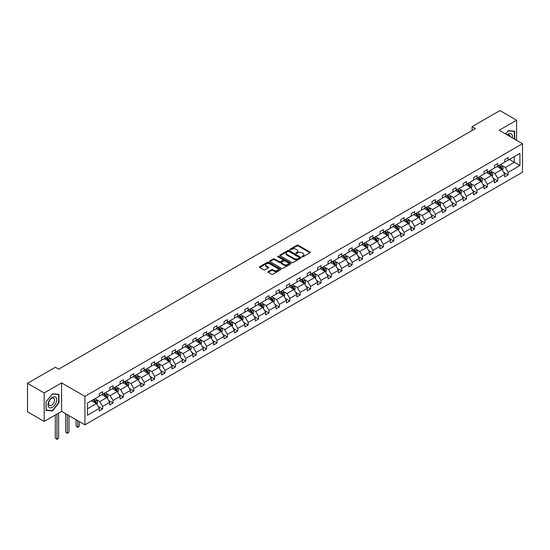 <?xml version="1.0" encoding="UTF-8"?>
<svg xmlns="http://www.w3.org/2000/svg" width="550" height="550" viewBox="0 0 550 550"><rect width="100%" height="100%" fill="white"/><g stroke="black" fill="none" stroke-linecap="round" stroke-linejoin="round"><path stroke-width="0.82" d="M302.129 256.816A0.646 0.371 0 0 0 303.043 256.816L310.001 252.801A0.928 0.536 0 0 0 310.269 252.423A0.928 0.536 0 0 0 310.001 252.044L298.224 245.245A0.928 0.536 0 0 0 296.911 245.245L289.96 249.26A0.646 0.371 0 0 0 290.874 249.789L291.775 249.267A2.963 1.712 0 0 1 295.962 249.267L296.945 249.831A2.963 1.712 0 0 1 297.811 251.041A2.963 1.712 0 0 1 296.945 252.251L296.044 252.773A0.646 0.371 0 0 0 296.959 253.303L297.859 252.78A2.963 1.712 0 0 1 302.046 252.78L303.029 253.344A2.963 1.712 0 0 1 303.896 254.554A2.963 1.712 0 0 1 303.029 255.764L302.129 256.286A0.646 0.371 0 0 0 302.129 256.816L302.129 256.286M268.194 271.611A0.928 0.536 0 0 0 267.919 271.989A0.928 0.536 0 0 0 268.194 272.367L271.494 274.271A0.928 0.536 0 0 0 272.8 274.271L280.521 269.816A0.928 0.536 0 0 0 280.796 269.438A0.928 0.536 0 0 0 280.521 269.06L268.744 262.261A0.928 0.536 0 0 0 267.438 262.261L259.717 266.716A0.928 0.536 0 0 0 259.449 267.094A0.928 0.536 0 0 0 259.717 267.472L263.711 269.775A0.928 0.536 0 0 0 265.018 269.775L268.324 267.871A0.928 0.536 0 0 0 268.593 267.493A0.928 0.536 0 0 0 268.324 267.114L266.344 265.973A2.475 1.43 0 0 1 265.616 264.962A2.475 1.43 0 0 1 267.149 263.643A2.475 1.43 0 0 1 269.844 263.952L277.599 268.428A2.475 1.43 0 0 1 278.321 269.438A2.475 1.43 0 0 1 276.794 270.758A2.475 1.43 0 0 1 274.093 270.449L272.8 269.699A0.928 0.536 0 0 0 271.494 269.699L268.194 271.611L268.194 272.367M61.593 382.889L44.165 392.947L27.5 383.329L27.5 411.806L44.165 421.431L61.593 411.366L84.92 424.834L84.92 396.357L61.593 382.889L61.593 411.366M516.601 140.319L516.601 120.189L499.173 130.254L522.5 143.722L84.92 396.357M516.601 120.189L499.936 110.571L472.113 126.637L472.113 130.488M27.5 383.329L55.33 367.263L58.657 369.188L475.441 128.562L472.113 126.637M291.844 262.529A0.928 0.536 0 0 0 293.15 262.529L300.871 258.067A0.928 0.536 0 0 0 301.139 257.689A0.928 0.536 0 0 0 300.871 257.311L289.094 250.511A0.928 0.536 0 0 0 287.788 250.511L280.067 254.973A0.928 0.536 0 0 0 279.792 255.351A0.928 0.536 0 0 0 280.067 255.729L291.844 262.529M278.066 256.953A0.646 0.371 0 0 1 278.726 257.043L278.726 256.272L290.696 263.189A0.928 0.536 0 0 1 290.971 263.567A0.928 0.536 0 0 1 290.696 263.945L282.975 268.4A0.928 0.536 0 0 1 281.669 268.4L269.892 261.601L269.892 260.844A0.928 0.536 0 0 0 269.624 261.222A0.928 0.536 0 0 0 269.892 261.601M269.892 260.844L273.199 258.94A0.928 0.536 0 0 1 274.505 258.94L279.283 261.697A0.928 0.536 0 0 0 280.589 261.697L282.782 260.432A0.928 0.536 0 0 0 283.051 260.054A0.928 0.536 0 0 0 282.782 259.676L277.805 256.802A0.646 0.371 0 0 1 278.726 256.272M44.165 392.947L44.165 421.431M87.491 403.033L99.289 396.22L99.289 393.642L102.616 391.717L102.616 394.295L109.684 390.218L109.684 387.64L113.018 385.715L113.018 388.293L120.079 384.216L120.079 381.638L123.413 379.713L123.413 382.291L130.481 378.214L130.481 375.636L133.815 373.711L133.815 376.289L140.876 372.206L140.876 369.627L144.21 367.709L144.21 370.288L151.278 366.204L151.278 363.626L154.605 361.701L154.605 364.279L161.672 360.202L161.672 357.624L165.007 355.699L165.007 358.277L172.067 354.2L172.067 351.622L175.402 349.697L175.402 352.275L182.469 348.198L182.469 345.62L185.804 343.695L185.804 346.273L192.864 342.189L192.864 339.611L196.199 337.693L196.199 340.271L203.266 336.188L203.266 333.609L206.594 331.684L206.594 334.262L213.661 330.186L213.661 327.607L216.996 325.683L216.996 328.261L224.063 324.184L224.063 321.606L227.391 319.681L227.391 322.259L234.458 318.182L234.458 315.604L237.792 313.679L237.792 316.257L244.853 312.18L244.853 309.602L248.188 307.677L248.188 310.255L255.255 306.171L255.255 303.593L258.589 301.668L258.589 304.246L265.65 300.169L265.65 297.591L268.984 295.666L268.984 298.244L276.052 294.168L276.052 291.589L279.379 289.664L279.379 292.243L286.447 288.166L286.447 285.587L289.781 283.663L289.781 286.241L296.849 282.164L296.849 279.586L300.176 277.661L300.176 280.239L307.244 276.155L307.244 273.577L310.578 271.659L310.578 274.237L317.639 270.153L317.639 267.575L320.973 265.65L320.973 268.228L328.041 264.151L328.041 261.573L331.375 259.648L331.375 262.226L338.436 258.149L338.436 255.571L341.77 253.646L341.77 256.224L348.837 252.147L348.837 249.569L352.165 247.644L352.165 250.222L359.232 246.139L359.232 243.561L362.567 241.643L362.567 244.221L369.627 240.137L369.627 237.559L372.962 235.634L372.962 238.212L380.029 234.135L380.029 231.557L383.364 229.632L383.364 232.21L390.424 228.133L390.424 225.555L393.759 223.63L393.759 226.208L400.826 222.131L400.826 219.553L404.161 217.628L404.161 220.206L411.221 216.129L411.221 213.551L414.556 211.626L414.556 214.204L421.623 210.121L421.623 207.542L424.951 205.617L424.951 208.196L432.018 204.119L432.018 201.541L435.353 199.616L435.353 202.194L442.413 198.117L442.413 195.539L445.748 193.614L445.748 196.192L452.815 192.115L452.815 189.537L456.149 187.612L456.149 190.19L463.21 186.113L463.21 183.535L466.544 181.61L466.544 184.188L473.612 180.104L473.612 177.526L476.939 175.608L476.939 178.186L484.007 174.103L484.007 171.524L487.341 169.599L487.341 172.178L494.409 168.101L494.409 165.522L497.736 163.597L497.736 166.176L504.804 162.099L504.804 159.521L508.138 157.596L508.138 160.174L519.936 153.361L519.936 165.522L508.138 172.336L508.138 174.914L504.804 176.839L504.804 174.261L497.736 178.337L497.736 180.916L494.409 182.841L494.409 180.262L487.341 184.339L487.341 186.917L484.007 188.843L484.007 186.264L476.939 190.341L476.939 192.919L473.612 194.844L473.612 192.266L466.544 196.35L466.544 198.928L463.21 200.846L463.21 198.268L456.149 202.352L456.149 204.93L452.815 206.855L452.815 204.277L445.748 208.354L445.748 210.932L442.413 212.857L442.413 210.279L435.353 214.356L435.353 216.934L432.018 218.859L432.018 216.281L424.951 220.357L424.951 222.936L421.623 224.861L421.623 222.282L414.556 226.359L414.556 228.938L411.221 230.863L411.221 228.284L404.161 232.368L404.161 234.946L400.826 236.871L400.826 234.293L393.759 238.37L393.759 240.948L390.424 242.873L390.424 240.295L383.364 244.372L383.364 246.95L380.029 248.875L380.029 246.297L372.962 250.374L372.962 252.952L369.627 254.877L369.627 252.299L362.567 256.376L362.567 258.954L359.232 260.879L359.232 258.301L352.165 262.384L352.165 264.962L348.837 266.881L348.837 264.303L341.77 268.386L341.77 270.964L338.436 272.889L338.436 270.311L331.375 274.388L331.375 276.966L328.041 278.891L328.041 276.313L320.973 280.39L320.973 282.968L317.639 284.893L317.639 282.315L310.578 286.392L310.578 288.97L307.244 290.895L307.244 288.317L300.176 292.401L300.176 294.979L296.849 296.897L296.849 294.319L289.781 298.403L289.781 300.981L286.447 302.906L286.447 300.327L279.379 304.404L279.379 306.982L276.052 308.907L276.052 306.329L268.984 310.406L268.984 312.984L265.65 314.909L265.65 312.331L258.589 316.408L258.589 318.986L255.255 320.911L255.255 318.333L248.188 322.41L248.188 324.995L244.853 326.913L244.853 324.335L237.792 328.419L237.792 330.997L234.458 332.922L234.458 330.344L227.391 334.421L227.391 336.999L224.063 338.924L224.063 336.346L216.996 340.423L216.996 343.001L213.661 344.926L213.661 342.347L206.594 346.424L206.594 349.002L203.266 350.928L203.266 348.349L196.199 352.426L196.199 355.004L192.864 356.929L192.864 354.351L185.804 358.435L185.804 361.013L182.469 362.938L182.469 360.353L175.402 364.437L175.402 367.015L172.067 368.94L172.067 366.362L165.007 370.439L165.007 373.017L161.672 374.942L161.672 372.364L154.605 376.441L154.605 379.019L151.278 380.944L151.278 378.366L144.21 382.442L144.21 385.021L140.876 386.946L140.876 384.368L133.815 388.451L133.815 391.029L130.481 392.947L130.481 390.369L123.413 394.453L123.413 397.031L120.079 398.956L120.079 396.378L113.018 400.455L113.018 403.033L109.684 404.958L109.684 402.38L102.616 406.457L102.616 409.035L99.289 410.96L99.289 408.382L87.491 415.195L87.491 403.033M84.92 424.834L522.5 172.198L522.5 143.722M101.949 394.68L106.886 397.533L99.818 401.61L95.961 399.382M99.818 401.61L102.616 406.457M106.886 397.533L109.684 402.38M99.289 395.608L99.818 395.911L102.616 394.295M112.351 388.678L117.281 391.524L110.22 395.608L106.356 393.381M110.22 395.608L113.018 400.455M117.281 391.524L120.079 396.378M109.684 389.599L110.22 389.909L113.018 388.293M122.746 382.676L127.683 385.522L120.615 389.599L116.758 387.372M120.615 389.599L123.413 394.453M127.683 385.522L130.481 390.369M120.079 383.598L120.615 383.907L123.413 382.291M133.148 376.674L138.078 379.521L131.01 383.598L127.153 381.37M131.01 383.598L133.815 388.451M138.078 379.521L140.876 384.368M130.481 377.596L131.01 377.905L133.815 376.289M143.543 370.672L148.472 373.519L141.412 377.596L137.555 375.368M141.412 377.596L144.21 382.442M148.472 373.519L151.278 378.366M140.876 371.594L141.412 371.903L144.21 370.288M153.938 364.664L158.874 367.517L151.807 371.594L147.95 369.366M151.807 371.594L154.605 376.441M158.874 367.517L161.672 372.364M151.278 365.592L151.807 365.894L154.605 364.279M164.34 358.662L169.269 361.508L162.209 365.592L158.345 363.364M162.209 365.592L165.007 370.439M169.269 361.508L172.067 366.362M161.672 359.59L162.209 359.893L165.007 358.277M174.735 352.66L179.671 355.506L172.604 359.59L168.747 357.362M172.604 359.59L175.402 364.437M179.671 355.506L182.469 360.353M172.067 353.581L172.604 353.891L175.402 352.275M185.137 346.658L190.066 349.504L182.999 353.581L179.142 351.354M182.999 353.581L185.804 358.435M190.066 349.504L192.864 354.351M182.469 347.579L182.999 347.889L185.804 346.273M195.532 340.656L200.468 343.502L193.401 347.579L189.544 345.352M193.401 347.579L196.199 352.426M200.468 343.502L203.266 348.349M192.864 341.577L193.401 341.887L196.199 340.271M205.934 334.647L210.863 337.501L203.796 341.577L199.939 339.35M203.796 341.577L206.594 346.424M210.863 337.501L213.661 342.347M203.266 335.576L203.796 335.885L206.594 334.262M216.329 328.646L221.258 331.492L214.197 335.576L210.341 333.348M214.197 335.576L216.996 340.423M221.258 331.492L224.063 336.346M213.661 329.574L214.197 329.876L216.996 328.261M226.724 322.644L231.66 325.49L224.593 329.574L220.736 327.346M224.593 329.574L227.391 334.421M231.66 325.49L234.458 330.344M224.063 323.565L224.593 323.874L227.391 322.259M237.126 316.642L242.055 319.488L234.994 323.565L231.131 321.337M234.994 323.565L237.792 328.419M242.055 319.488L244.853 324.335M234.458 317.563L234.994 317.873L237.792 316.257M247.521 310.64L252.457 313.486L245.389 317.563L241.532 315.336M245.389 317.563L248.188 322.41M252.457 313.486L255.255 318.333M244.853 311.561L245.389 311.871L248.188 310.255M257.923 304.631L262.852 307.484L255.784 311.561L251.928 309.334M255.784 311.561L258.589 316.408M262.852 307.484L265.65 312.331M255.255 305.559L255.784 305.869L258.589 304.246M268.317 298.629L273.254 301.482L266.186 305.559L262.329 303.332M266.186 305.559L268.984 310.406M273.254 301.482L276.052 306.329M265.65 299.558L266.186 299.86L268.984 298.244M278.712 292.627L283.649 295.474L276.581 299.558L272.724 297.33M276.581 299.558L279.379 304.404M283.649 295.474L286.447 300.327M276.052 293.549L276.581 293.858L279.379 292.243M289.114 286.626L294.044 289.472L286.983 293.549L283.126 291.321M286.983 293.549L289.781 298.403M294.044 289.472L296.849 294.319M286.447 287.547L286.983 287.856L289.781 286.241M299.509 280.624L304.446 283.47L297.378 287.547L293.521 285.319M297.378 287.547L300.176 292.401M304.446 283.47L307.244 288.317M296.849 281.545L297.378 281.854L300.176 280.239M309.911 274.622L314.841 277.468L307.78 281.545L303.916 279.317M307.78 281.545L310.578 286.392M314.841 277.468L317.639 282.315M307.244 275.543L307.78 275.853L310.578 274.237M320.306 268.613L325.243 271.466L318.175 275.543L314.318 273.316M318.175 275.543L320.973 280.39M325.243 271.466L328.041 276.313M317.639 269.541L318.175 269.844L320.973 268.228M330.708 262.611L335.637 265.457L328.57 269.541L324.713 267.314M328.57 269.541L331.375 274.388M335.637 265.457L338.436 270.311M328.041 263.532L328.57 263.842L331.375 262.226M341.103 256.609L346.032 259.456L338.972 263.539L335.115 261.312M338.972 263.539L341.77 268.386M346.032 259.456L348.837 264.303M338.436 257.531L338.972 257.84L341.77 256.224M351.498 250.607L356.434 253.454L349.367 257.531L345.51 255.303M349.367 257.531L352.165 262.384M356.434 253.454L359.232 258.301M348.837 251.529L349.367 251.838L352.165 250.222M361.9 244.606L366.829 247.452L359.769 251.529L355.905 249.301M359.769 251.529L362.567 256.376M366.829 247.452L369.627 252.299M359.232 245.527L359.769 245.836L362.567 244.221M372.295 238.597L377.231 241.45L370.164 245.527L366.307 243.299M370.164 245.527L372.962 250.374M377.231 241.45L380.029 246.297M369.627 239.525L370.164 239.834L372.962 238.212M382.697 232.595L387.626 235.441L380.559 239.525L376.702 237.298M380.559 239.525L383.364 244.372M387.626 235.441L390.424 240.295M380.029 233.523L380.559 233.826L383.364 232.21M393.092 226.593L398.028 229.439L390.961 233.523L387.104 231.296M390.961 233.523L393.759 238.37M398.028 229.439L400.826 234.293M390.424 227.514L390.961 227.824L393.759 226.208M403.494 220.591L408.423 223.438L401.356 227.514L397.499 225.287M401.356 227.514L404.161 232.368M408.423 223.438L411.221 228.284M400.826 221.512L401.356 221.822L404.161 220.206M413.889 214.589L418.818 217.436L411.757 221.512L407.901 219.285M411.757 221.512L414.556 226.359M418.818 217.436L421.623 222.282M411.221 215.511L411.757 215.82L414.556 214.204M424.284 208.581L429.22 211.434L422.152 215.511L418.296 213.283M422.152 215.511L424.951 220.357M429.22 211.434L432.018 216.281M421.623 209.509L422.152 209.818L424.951 208.196M434.686 202.579L439.615 205.425L432.554 209.509L428.691 207.281M432.554 209.509L435.353 214.356M439.615 205.425L442.413 210.279M432.018 203.507L432.554 203.809L435.353 202.194M445.081 196.577L450.017 199.423L442.949 203.507L439.092 201.279M442.949 203.507L445.748 208.354M450.017 199.423L452.815 204.277M442.413 197.498L442.949 197.808L445.748 196.192M455.482 190.575L460.412 193.421L453.344 197.498L449.487 195.271M453.344 197.498L456.149 202.352M460.412 193.421L463.21 198.268M452.815 191.496L453.344 191.806L456.149 190.19M465.877 184.573L470.814 187.419L463.746 191.496L459.889 189.269M463.746 191.496L466.544 196.35M470.814 187.419L473.612 192.266M463.21 185.494L463.746 185.804L466.544 184.188M476.272 178.571L481.209 181.417L474.141 185.494L470.284 183.267M474.141 185.494L476.939 190.341M481.209 181.417L484.007 186.264M473.612 179.492L474.141 179.802L476.939 178.186M486.674 172.562L491.604 175.416L484.543 179.492L480.686 177.265M484.543 179.492L487.341 184.339M491.604 175.416L494.409 180.262M484.007 173.491L484.543 173.793L487.341 172.178M497.069 166.561L502.006 169.407L494.938 173.491L491.081 171.263M494.938 173.491L497.736 178.337M502.006 169.407L504.804 174.261M494.409 167.482L494.938 167.791L497.736 166.176M509.403 159.445L514.332 162.291L505.34 167.482L501.476 165.261M505.34 167.482L508.138 172.336M519.936 165.522L514.332 162.291L514.332 156.592L519.936 153.361M504.804 161.48L505.34 161.789L508.138 160.174M87.491 408.726L96.484 403.535L91.554 400.682M96.484 403.535L99.289 408.382M503.704 172.356L508.138 174.914M493.309 178.358L497.736 180.916M482.907 184.36L487.341 186.917M472.512 190.362L476.939 192.919M462.11 196.364L466.544 198.928M451.715 202.373L456.149 204.93M441.313 208.374L445.748 210.932M430.918 214.376L435.353 216.934M420.523 220.378L424.951 222.936M410.121 226.38L414.556 228.938M399.726 232.382L404.161 234.946M389.324 238.391L393.759 240.948M378.929 244.393L383.364 246.95M368.534 250.394L372.962 252.952M358.132 256.396L362.567 258.954M347.738 262.398L352.165 264.962M337.336 268.407L341.77 270.964M326.941 274.409L331.375 276.966M316.539 280.411L320.973 282.968M306.144 286.413L310.578 288.97M295.749 292.414L300.176 294.979M285.347 298.423L289.781 300.981M274.952 304.425L279.379 306.982M264.55 310.427L268.984 312.984M254.155 316.429L258.589 318.986M243.753 322.431L248.188 324.995M233.358 328.433L237.792 330.997M222.963 334.441L227.391 336.999M212.561 340.443L216.996 343.001M202.166 346.445L206.594 349.002M191.764 352.447L196.199 355.004M181.369 358.449L185.804 361.013M170.974 364.457L175.402 367.015M160.572 370.459L165.007 373.017M150.178 376.461L154.605 379.019M139.776 382.463L144.21 385.021M129.381 388.465L133.815 391.029M118.979 394.474L123.413 397.031M108.584 400.476L113.018 403.033M98.189 406.478L102.616 409.035M514.704 139.219L514.704 131.237L508.269 130.666L505.608 133.973M58.926 402.951L58.926 394.377L52.498 393.8L46.062 401.803L46.062 410.382L52.498 410.953L58.926 402.951L58.596 402.758M302.39 256.905L303.029 256.534A2.963 1.712 0 0 0 303.896 255.324L303.896 254.554M297.811 251.041L297.811 251.811A2.963 1.712 0 0 1 296.945 253.021L296.306 253.392M310.001 252.044L310.001 252.801L298.224 246.015A0.928 0.536 0 0 0 296.911 246.015L290.221 249.879M300.857 258.074L289.094 251.281A0.928 0.536 0 0 0 287.788 251.281L280.081 255.736M299.234 257.957A0.646 0.371 0 0 0 299.234 257.428L288.894 251.46A0.646 0.371 0 0 0 287.98 251.46L287.031 252.003A2.963 1.712 0 0 0 286.165 253.213A2.963 1.712 0 0 0 287.031 254.423L294.099 258.5A2.963 1.712 0 0 0 298.286 258.5L299.234 257.957L299.234 258.727A0.646 0.371 0 0 0 299.427 258.459L299.427 257.689M286.165 253.213L286.165 253.983A2.963 1.712 0 0 0 287.031 255.193L287.031 254.423M299.234 258.727L298.286 259.27A2.963 1.712 0 0 1 294.099 259.27L287.031 255.193M269.906 261.607L273.199 259.71L273.199 258.94M283.051 260.054L283.051 260.824A0.928 0.536 0 0 1 282.782 261.202L280.589 262.467A0.928 0.536 0 0 1 279.283 262.467L274.505 259.71A0.928 0.536 0 0 0 273.199 259.71M278.726 257.043L290.682 263.952M284.233 264.557A2.475 1.43 0 0 0 286.935 264.866A2.475 1.43 0 0 0 288.461 263.546A2.475 1.43 0 0 0 287.739 262.536L285.003 260.961A0.928 0.536 0 0 0 283.697 260.961L281.504 262.226A0.928 0.536 0 0 0 281.236 262.604A0.928 0.536 0 0 0 281.504 262.976L284.233 264.557L284.233 265.327A2.475 1.43 0 0 0 286.935 265.636A2.475 1.43 0 0 0 288.461 264.316L288.461 263.546M281.236 262.604L281.236 263.368A0.928 0.536 0 0 0 281.504 263.746L281.504 262.976M284.233 265.327L281.504 263.746M278.321 269.438L278.321 270.208A2.475 1.43 0 0 1 276.794 271.528A2.475 1.43 0 0 1 274.093 271.219L272.8 270.469A0.928 0.536 0 0 0 271.494 270.469L268.201 272.374M265.616 264.962L265.616 265.732A2.475 1.43 0 0 0 266.344 266.743L266.344 265.973M268.311 267.877L266.344 266.743M280.514 269.823L268.744 263.031A0.928 0.536 0 0 0 267.438 263.031L259.731 267.479M51.817 410.561L52.498 410.953M502.507 170.287L503.126 168.513A2.496 1.444 -120 0 0 502.329 166.389L500.83 164.395M498.149 167.179L497.496 166.313M500.974 169.084L501.772 168.623A2.496 1.444 -120 0 0 501.057 167.118L499.565 165.124M498.939 165.481L500.582 167.681A1.272 0.736 60 0 1 500.816 168.066L501.772 168.623M498.761 165.584L500.259 167.585A2.496 1.444 60 0 1 500.885 168.761M492.112 176.289L492.724 174.522A2.496 1.444 -120 0 0 491.927 172.391L490.435 170.397M487.747 173.188L487.101 172.322M490.579 175.086L491.377 174.625A2.496 1.444 -120 0 0 490.662 173.126L489.163 171.126M488.538 171.49L490.188 173.683A1.272 0.736 60 0 1 490.421 174.075L491.377 174.625M488.366 171.586L489.864 173.587A2.496 1.444 60 0 1 490.483 174.762M481.717 182.291L482.329 180.524A2.496 1.444 -120 0 0 481.532 178.393L480.033 176.399M477.352 179.19L476.699 178.324M480.178 181.094L480.982 180.627A2.496 1.444 -120 0 0 480.267 179.128L478.768 177.127M478.143 177.492L479.786 179.692A1.272 0.736 60 0 1 480.019 180.077L480.982 180.627M477.971 177.588L479.462 179.589A2.496 1.444 60 0 1 480.088 180.771M512.352 137.864A6.126 3.541 120 0 0 507.148 134.86M510.297 136.682A4.194 2.42 120 0 0 509.444 135.073A4.194 2.42 120 0 0 507.629 135.135M505.622 133.98L508.138 130.852L514.367 131.409L514.367 139.026M513.954 131.168L514.367 131.409M56.114 402.634A6.126 3.541 120 0 0 54.526 396.715A6.126 3.541 120 0 0 48.606 401.967A6.126 3.541 120 0 0 50.194 407.887A6.126 3.541 120 0 0 56.114 402.634M54.141 402.078A4.194 2.42 120 0 0 53.673 398.214A4.194 2.42 120 0 0 49.005 401.617A4.194 2.42 120 0 0 49.472 405.481A4.194 2.42 120 0 0 54.141 402.078M46.131 410.053L46.131 401.748L52.36 393.993L58.596 394.549L58.596 402.861L52.36 410.609L46.062 410.018M58.183 394.309L58.596 394.549M471.316 188.299L471.928 186.526A2.496 1.444 -120 0 0 471.13 184.401L469.638 182.401M466.95 185.192L466.304 184.326M469.783 187.096L470.58 186.636A2.496 1.444 -120 0 0 469.865 185.13L468.373 183.129M467.748 183.494L469.391 185.694A1.272 0.736 60 0 1 469.624 186.079L470.58 186.636M467.569 183.597L469.067 185.591A2.496 1.444 60 0 1 469.686 186.773M460.921 194.301L461.533 192.528A2.496 1.444 -120 0 0 460.735 190.403L459.236 188.403M456.555 191.194L455.909 190.327M459.381 193.098L460.185 192.637A2.496 1.444 -120 0 0 459.47 191.132L457.971 189.138M457.346 189.496L458.996 191.696A1.272 0.736 60 0 1 459.223 192.081L460.185 192.637M457.174 189.599L458.666 191.593A2.496 1.444 60 0 1 459.291 192.775M450.519 200.303L451.138 198.529A2.496 1.444 -120 0 0 450.34 196.405L448.841 194.404M446.16 197.196L445.507 196.329M448.986 199.1L449.783 198.639A2.496 1.444 -120 0 0 449.068 197.134L447.576 195.14M446.951 195.498L448.594 197.697A1.272 0.736 60 0 1 448.828 198.083L449.783 198.639M446.772 195.601L448.271 197.601A2.496 1.444 60 0 1 448.896 198.777M440.124 206.305L440.736 204.538A2.496 1.444 -120 0 0 439.938 202.407L438.439 200.413M435.758 203.204L435.112 202.338M438.591 205.102L439.388 204.641A2.496 1.444 -120 0 0 438.673 203.143L437.174 201.142M436.549 201.506L438.199 203.699A1.272 0.736 60 0 1 438.426 204.091L439.388 204.641M436.377 201.603L437.876 203.603A2.496 1.444 60 0 1 438.494 204.779M429.729 212.307L430.341 210.54A2.496 1.444 -120 0 0 429.543 208.409L428.044 206.415M425.363 209.206L424.71 208.34M428.189 211.104L428.993 210.643A2.496 1.444 -120 0 0 428.278 209.144L426.779 207.144M426.154 207.508L427.797 209.708A1.272 0.736 60 0 1 428.031 210.093L428.993 210.643M425.982 207.604L427.474 209.605A2.496 1.444 60 0 1 428.099 210.781M419.327 218.309L419.939 216.542A2.496 1.444 -120 0 0 419.141 214.417L417.649 212.417M414.961 215.208L414.315 214.342M417.794 217.113L418.591 216.645A2.496 1.444 -120 0 0 417.876 215.146L416.377 213.146M415.752 213.51L417.402 215.71A1.272 0.736 60 0 1 417.636 216.095L418.591 216.645M415.58 213.613L417.079 215.607A2.496 1.444 60 0 1 417.697 216.789M408.932 224.317L409.544 222.544A2.496 1.444 -120 0 0 408.746 220.419L407.248 218.419M404.566 221.21L403.913 220.344M407.392 223.114L408.196 222.654A2.496 1.444 -120 0 0 407.481 221.148L405.982 219.154M405.357 219.512L407.007 221.712A1.272 0.736 60 0 1 407.234 222.097L408.196 222.654M405.185 219.615L406.677 221.609A2.496 1.444 60 0 1 407.303 222.791M398.53 230.319L399.142 228.546A2.496 1.444 -120 0 0 398.344 226.421L396.853 224.421M394.164 227.212L393.518 226.346M396.997 229.116L397.794 228.656A2.496 1.444 -120 0 0 397.079 227.15L395.587 225.156M394.962 225.514L396.605 227.714A1.272 0.736 60 0 1 396.839 228.099L397.794 228.656M394.783 225.617L396.282 227.611A2.496 1.444 60 0 1 396.901 228.793M388.135 236.321L388.747 234.554A2.496 1.444 -120 0 0 387.949 232.423L386.451 230.429M383.769 233.214L383.123 232.347M386.595 235.118L387.399 234.657A2.496 1.444 -120 0 0 386.684 233.159L385.186 231.158M384.56 231.516L386.21 233.716A1.272 0.736 60 0 1 386.437 234.101L387.399 234.657M384.388 231.619L385.88 233.619A2.496 1.444 60 0 1 386.506 234.795M377.733 242.323L378.352 240.556A2.496 1.444 -120 0 0 377.554 238.425L376.056 236.431M373.374 239.222L372.721 238.356M376.2 241.12L376.998 240.659A2.496 1.444 -120 0 0 376.283 239.161L374.791 237.16M374.165 237.524L375.808 239.718A1.272 0.736 60 0 1 376.042 240.109L376.998 240.659M373.986 237.621L375.485 239.621A2.496 1.444 60 0 1 376.111 240.797M367.338 248.325L367.95 246.558A2.496 1.444 -120 0 0 367.152 244.434L365.661 242.433M362.973 245.224L362.326 244.358M365.805 247.129L366.603 246.661A2.496 1.444 -120 0 0 365.888 245.163L364.389 243.162M363.763 243.526L365.413 245.726A1.272 0.736 60 0 1 365.64 246.111L366.603 246.661M363.591 243.623L365.09 245.623A2.496 1.444 60 0 1 365.709 246.806M356.943 254.334L357.555 252.56A2.496 1.444 -120 0 0 356.757 250.436L355.259 248.435M352.578 251.226L351.924 250.36M355.403 253.131L356.207 252.67A2.496 1.444 -120 0 0 355.493 251.164L353.994 249.171M353.368 249.528L355.011 251.728A1.272 0.736 60 0 1 355.245 252.113L356.207 252.67M353.196 249.631L354.688 251.625A2.496 1.444 60 0 1 355.314 252.808M346.541 260.336L347.153 258.562A2.496 1.444 -120 0 0 346.356 256.438L344.864 254.437M342.176 257.228L341.529 256.362M345.008 259.132L345.806 258.672A2.496 1.444 -120 0 0 345.091 257.166L343.592 255.173M342.966 255.53L344.616 257.73A1.272 0.736 60 0 1 344.85 258.115L345.806 258.672M342.794 255.633L344.293 257.627A2.496 1.444 60 0 1 344.912 258.809M336.146 266.337L336.758 264.564A2.496 1.444 -120 0 0 335.961 262.439L334.462 260.446M331.781 263.23L331.134 262.364M334.606 265.134L335.411 264.674A2.496 1.444 -120 0 0 334.696 263.168L333.197 261.174M332.571 261.532L334.221 263.732A1.272 0.736 60 0 1 334.448 264.117L335.411 264.674M332.399 261.635L333.891 263.636A2.496 1.444 60 0 1 334.517 264.811M325.744 272.339L326.356 270.572A2.496 1.444 -120 0 0 325.566 268.441L324.067 266.447M321.379 269.239L320.732 268.373M324.211 271.136L325.009 270.676A2.496 1.444 -120 0 0 324.294 269.177L322.802 267.176M322.176 267.541L323.819 269.734A1.272 0.736 60 0 1 324.053 270.126L325.009 270.676M321.998 267.637L323.496 269.637A2.496 1.444 60 0 1 324.115 270.813M315.349 278.341L315.961 276.574A2.496 1.444 -120 0 0 315.164 274.443L313.665 272.449M310.984 275.241L310.337 274.374M313.816 277.145L314.614 276.678A2.496 1.444 -120 0 0 313.899 275.179L312.4 273.178M311.774 273.543L313.424 275.743A1.272 0.736 60 0 1 313.651 276.127L314.614 276.678M311.603 273.639L313.101 275.639A2.496 1.444 60 0 1 313.72 276.822M304.947 284.35L305.566 282.576A2.496 1.444 -120 0 0 304.769 280.452L303.27 278.451M300.589 281.243L299.936 280.376M303.414 283.147L304.212 282.686A2.496 1.444 -120 0 0 303.497 281.181L302.005 279.18M301.379 279.544L303.022 281.744A1.272 0.736 60 0 1 303.256 282.129L304.212 282.686M301.201 279.647L302.699 281.641A2.496 1.444 60 0 1 303.325 282.824M294.553 290.352L295.164 288.578A2.496 1.444 -120 0 0 294.367 286.454L292.875 284.453M290.187 287.244L289.541 286.378M293.019 289.149L293.817 288.688A2.496 1.444 -120 0 0 293.102 287.183L291.603 285.189M290.978 285.546L292.627 287.746A1.272 0.736 60 0 1 292.861 288.131L293.817 288.688M290.806 285.649L292.304 287.643A2.496 1.444 60 0 1 292.923 288.826M284.157 296.354L284.769 294.58A2.496 1.444 -120 0 0 283.972 292.456L282.473 290.455M279.792 293.246L279.139 292.38M282.618 295.151L283.422 294.69A2.496 1.444 -120 0 0 282.707 293.184L281.208 291.191M280.582 291.548L282.226 293.748A1.272 0.736 60 0 1 282.459 294.133L283.422 294.69M280.411 291.651L281.903 293.652A2.496 1.444 60 0 1 282.528 294.827M273.756 302.356L274.368 300.589A2.496 1.444 -120 0 0 273.57 298.457L272.078 296.464M269.39 299.255L268.744 298.389M272.222 301.153L273.02 300.692A2.496 1.444 -120 0 0 272.305 299.193L270.813 297.192M270.188 297.557L271.831 299.75A1.272 0.736 60 0 1 272.064 300.142L273.02 300.692M270.009 297.653L271.507 299.654A2.496 1.444 60 0 1 272.126 300.829M263.361 308.357L263.972 306.591A2.496 1.444 -120 0 0 263.175 304.459L261.676 302.466M258.995 305.257L258.349 304.391M261.821 307.154L262.625 306.694A2.496 1.444 -120 0 0 261.91 305.195L260.411 303.194M259.786 303.559L261.436 305.759A1.272 0.736 60 0 1 261.663 306.144L262.625 306.694M259.614 303.655L261.106 305.656A2.496 1.444 60 0 1 261.731 306.838M252.959 314.366L253.571 312.593A2.496 1.444 -120 0 0 252.78 310.468L251.281 308.468M248.6 311.259L247.947 310.393M251.426 313.163L252.223 312.696A2.496 1.444 -120 0 0 251.508 311.197L250.016 309.196M249.391 309.561L251.034 311.761A1.272 0.736 60 0 1 251.268 312.146L252.223 312.696M249.212 309.664L250.711 311.657A2.496 1.444 60 0 1 251.336 312.84M242.564 320.368L243.176 318.594A2.496 1.444 -120 0 0 242.378 316.47L240.879 314.469M238.198 317.261L237.552 316.394M241.031 319.165L241.828 318.704A2.496 1.444 -120 0 0 241.113 317.199L239.614 315.205M238.989 315.562L240.639 317.762A1.272 0.736 60 0 1 240.866 318.147L241.828 318.704M238.817 315.666L240.316 317.659A2.496 1.444 60 0 1 240.934 318.842M232.169 326.37L232.781 324.596A2.496 1.444 -120 0 0 231.983 322.472L230.484 320.471M227.803 323.262L227.15 322.396M230.629 325.167L231.433 324.706A2.496 1.444 -120 0 0 230.718 323.201L229.219 321.207M228.594 321.564L230.237 323.764A1.272 0.736 60 0 1 230.471 324.149L231.433 324.706M228.415 321.668L229.914 323.668A2.496 1.444 60 0 1 230.539 324.844M221.767 332.372L222.379 330.605A2.496 1.444 -120 0 0 221.581 328.474L220.089 326.48M217.401 329.264L216.755 328.398M220.234 331.169L221.031 330.708A2.496 1.444 -120 0 0 220.316 329.209L218.817 327.209M218.192 327.573L219.842 329.766A1.272 0.736 60 0 1 220.076 330.158L221.031 330.708M218.02 327.669L219.519 329.67A2.496 1.444 60 0 1 220.137 330.846M211.372 338.374L211.984 336.607A2.496 1.444 -120 0 0 211.186 334.476L209.688 332.482M207.006 335.273L206.353 334.407M209.832 337.171L210.636 336.71A2.496 1.444 -120 0 0 209.921 335.211L208.423 333.211M207.797 333.575L209.447 335.768A1.272 0.736 60 0 1 209.674 336.16L210.636 336.71M207.625 333.671L209.117 335.672A2.496 1.444 60 0 1 209.742 336.847M200.97 344.376L201.582 342.609A2.496 1.444 -120 0 0 200.784 340.484L199.292 338.484M196.604 341.275L195.958 340.409M199.437 343.179L200.234 342.712A2.496 1.444 -120 0 0 199.519 341.213L198.028 339.212M197.402 339.577L199.045 341.777A1.272 0.736 60 0 1 199.279 342.162L200.234 342.712M197.223 339.68L198.722 341.674A2.496 1.444 60 0 1 199.341 342.856M190.575 350.384L191.187 348.611A2.496 1.444 -120 0 0 190.389 346.486L188.891 344.486M186.209 347.277L185.563 346.411M189.035 349.181L189.839 348.721A2.496 1.444 -120 0 0 189.124 347.215L187.626 345.221M187 345.579L188.65 347.779A1.272 0.736 60 0 1 188.877 348.164L189.839 348.721M186.828 345.682L188.32 347.676A2.496 1.444 60 0 1 188.946 348.858M180.173 356.386L180.792 354.612A2.496 1.444 -120 0 0 179.994 352.488L178.496 350.488M175.814 353.279L175.161 352.413M178.64 355.183L179.438 354.723A2.496 1.444 -120 0 0 178.722 353.217L177.231 351.223M176.605 351.581L178.248 353.781A1.272 0.736 60 0 1 178.482 354.166L179.438 354.723M176.426 351.684L177.925 353.678A2.496 1.444 60 0 1 178.551 354.86M169.778 362.388L170.39 360.621A2.496 1.444 -120 0 0 169.593 358.49L168.101 356.496M165.412 359.281L164.766 358.414M168.245 361.185L169.042 360.724A2.496 1.444 -120 0 0 168.328 359.219L166.829 357.225M166.203 357.582L167.853 359.783A1.272 0.736 60 0 1 168.08 360.168L169.042 360.724M166.031 357.686L167.53 359.686A2.496 1.444 60 0 1 168.149 360.862M159.383 368.39L159.995 366.623A2.496 1.444 -120 0 0 159.197 364.492L157.699 362.498M155.017 365.289L154.364 364.423M157.843 367.187L158.647 366.726A2.496 1.444 -120 0 0 157.933 365.228L156.434 363.227M155.808 363.591L157.451 365.784A1.272 0.736 60 0 1 157.685 366.176L158.647 366.726M155.636 363.688L157.128 365.688A2.496 1.444 60 0 1 157.754 366.864M148.981 374.392L149.593 372.625A2.496 1.444 -120 0 0 148.796 370.494L147.304 368.5M144.616 371.291L143.969 370.425M147.448 373.196L148.246 372.728A2.496 1.444 -120 0 0 147.531 371.229L146.032 369.229M145.406 369.593L147.056 371.793A1.272 0.736 60 0 1 147.29 372.178L148.246 372.728M145.234 369.689L146.733 371.69A2.496 1.444 60 0 1 147.352 372.873M138.586 380.401L139.198 378.627A2.496 1.444 -120 0 0 138.401 376.502L136.902 374.502M134.221 377.293L133.567 376.427M137.046 379.197L137.851 378.737A2.496 1.444 -120 0 0 137.136 377.231L135.637 375.231M135.011 375.595L136.661 377.795A1.272 0.736 60 0 1 136.888 378.18L137.851 378.737M134.839 375.698L136.331 377.692A2.496 1.444 60 0 1 136.957 378.874M128.184 386.402L128.796 384.629A2.496 1.444 -120 0 0 127.999 382.504L126.507 380.504M123.819 383.295L123.172 382.429M126.651 385.199L127.449 384.739A2.496 1.444 -120 0 0 126.734 383.233L125.242 381.239M124.616 381.597L126.259 383.797A1.272 0.736 60 0 1 126.493 384.182L127.449 384.739M124.438 381.7L125.936 383.694A2.496 1.444 60 0 1 126.555 384.876M117.789 392.404L118.401 390.631A2.496 1.444 -120 0 0 117.604 388.506L116.105 386.513M113.424 389.297L112.777 388.431M116.256 391.201L117.054 390.741A2.496 1.444 -120 0 0 116.339 389.235L114.84 387.241M114.214 387.599L115.864 389.799A1.272 0.736 60 0 1 116.091 390.184L117.054 390.741M114.042 387.702L115.541 389.703A2.496 1.444 60 0 1 116.16 390.878M77.742 420.688L77.742 426.999L79.406 426.037L79.406 421.651M79.406 426.037L77.742 427.426L76.079 426.037L76.079 419.726M76.079 426.037L77.742 427.426M107.387 398.406L108.006 396.639A2.496 1.444 -120 0 0 107.209 394.508L105.71 392.514M103.029 395.306L102.376 394.439M105.854 397.203L106.652 396.743A2.496 1.444 -120 0 0 105.937 395.244L104.445 393.243M103.819 393.607L105.463 395.801A1.272 0.736 60 0 1 105.696 396.192L106.652 396.743M103.641 393.704L105.139 395.704A2.496 1.444 60 0 1 105.765 396.88M67.347 414.686L67.347 433.001L69.011 432.039L69.011 415.649M69.011 432.039L67.347 433.428L65.677 432.039L65.677 413.724M65.677 432.039L67.347 433.428M96.993 404.408L97.604 402.641A2.496 1.444 -120 0 0 96.807 400.51L95.315 398.516M92.627 401.308L91.981 400.441M95.459 403.205L96.257 402.744A2.496 1.444 -120 0 0 95.542 401.246L94.043 399.245M93.417 399.609L95.067 401.809A1.272 0.736 60 0 1 95.301 402.194L96.257 402.744M93.246 399.706L94.744 401.706A2.496 1.444 60 0 1 95.363 402.889M56.946 414.047L56.946 439.003L58.616 438.047L58.616 413.084M58.616 438.047L56.946 439.429L55.282 438.047L55.282 415.009M55.282 438.047L56.946 439.429M303.029 256.534L303.029 255.764M296.044 253.303L296.044 252.773M296.945 253.021L296.945 252.251M289.96 249.789L289.96 249.26M296.911 246.015L296.911 245.245M298.224 246.015L298.224 245.245M280.067 255.729L280.067 254.973M287.788 251.281L287.788 250.511M289.094 251.281L289.094 250.511M300.871 258.067L300.871 257.311M294.099 259.27L294.099 258.5M298.286 259.27L298.286 258.5M274.505 259.71L274.505 258.94M279.283 262.467L279.283 261.697M280.589 262.467L280.589 261.697M282.782 261.202L282.782 260.432M290.696 263.945L290.696 263.189M271.494 270.469L271.494 269.699M272.8 270.469L272.8 269.699M274.093 271.219L274.093 270.449M268.324 267.871L268.324 267.114M259.717 267.472L259.717 266.716M267.438 263.031L267.438 262.261M268.744 263.031L268.744 262.261M280.521 269.816L280.521 269.06M501.827 169.304L503.106 168.561M501.057 167.118L502.329 166.389M499.551 167.991L500.259 167.585M491.425 175.306L492.711 174.57M490.662 173.126L491.927 172.391M489.149 173.993L489.864 173.587M481.03 181.314L482.309 180.572M480.267 179.128L481.532 178.393M478.754 180.001L479.462 179.589M470.628 187.316L471.914 186.574M469.865 185.13L471.13 184.401M468.359 186.003L469.067 185.591M460.233 193.318L461.519 192.576M459.47 191.132L460.735 190.403M457.957 192.005L458.666 191.593M449.838 199.32L451.117 198.577M449.068 197.134L450.34 196.405M447.562 198.007L448.271 197.601M439.436 205.322L440.722 204.586M438.673 203.143L439.938 202.407M437.161 204.009L437.876 203.603M429.041 211.331L430.32 210.588M428.278 209.144L429.543 208.409M426.766 210.018L427.474 209.605M418.639 217.333L419.925 216.59M417.876 215.146L419.141 214.417M416.364 216.019L417.079 215.607M408.244 223.334L409.523 222.592M407.481 221.148L408.746 220.419M405.969 222.021L406.677 221.609M397.842 229.336L399.128 228.594M397.079 227.15L398.344 226.421M395.574 228.023L396.282 227.611M387.447 235.338L388.733 234.603M386.684 233.159L387.949 232.423M385.172 234.025L385.88 233.619M377.053 241.347L378.331 240.604M376.283 239.161L377.554 238.425M374.777 240.034L375.485 239.621M366.651 247.349L367.936 246.606M365.888 245.163L367.152 244.434M364.375 246.036L365.09 245.623M356.256 253.351L357.534 252.608M355.493 251.164L356.757 250.436M353.98 252.038L354.688 251.625M345.854 259.353L347.139 258.61M345.091 257.166L346.356 256.438M343.578 258.039L344.293 257.627M335.459 265.354L336.738 264.619M334.696 263.168L335.961 262.439M333.183 264.041L333.891 263.636M325.057 271.356L326.343 270.621M324.294 269.177L325.566 268.441M322.788 270.043L323.496 269.637M314.662 277.365L315.947 276.623M313.899 275.179L315.164 274.443M312.386 276.052L313.101 275.639M304.267 283.367L305.546 282.624M303.497 281.181L304.769 280.452M301.991 282.054L302.699 281.641M293.865 289.369L295.151 288.626M293.102 287.183L294.367 286.454M291.589 288.056L292.304 287.643M283.47 295.371L284.749 294.628M282.707 293.184L283.972 292.456M281.194 294.058L281.903 293.652M273.068 301.373L274.354 300.637M272.305 299.193L273.57 298.457M270.799 300.059L271.507 299.654M262.673 307.381L263.959 306.639M261.91 305.195L263.175 304.459M260.397 306.068L261.106 305.656M252.271 313.383L253.557 312.641M251.508 311.197L252.78 310.468M250.002 312.07L250.711 311.657M241.876 319.385L243.162 318.643M241.113 317.199L242.378 316.47M239.601 318.072L240.316 317.659M231.481 325.387L232.76 324.644M230.718 323.201L231.983 322.472M229.206 324.074L229.914 323.668M221.079 331.389L222.365 330.653M220.316 329.209L221.581 328.474M218.804 330.076L219.519 329.67M210.684 337.397L211.963 336.655M209.921 335.211L211.186 334.476M208.409 336.084L209.117 335.672M200.282 343.399L201.568 342.657M199.519 341.213L200.784 340.484M198.014 342.086L198.722 341.674M189.887 349.401L191.173 348.659M189.124 347.215L190.389 346.486M187.612 348.088L188.32 347.676M179.492 355.403L180.771 354.661M178.722 353.217L179.994 352.488M177.217 354.09L177.925 353.678M169.091 361.405L170.376 360.669M168.328 359.219L169.593 358.49M166.815 360.092L167.53 359.686M158.696 367.407L159.974 366.671M157.933 365.228L159.197 364.492M156.42 366.094L157.128 365.688M148.294 373.416L149.579 372.673M147.531 371.229L148.796 370.494M146.018 372.103L146.733 371.69M137.899 379.418L139.178 378.675M137.136 377.231L138.401 376.502M135.623 378.104L136.331 377.692M127.497 385.419L128.782 384.677M126.734 383.233L127.999 382.504M125.228 384.106L125.936 383.694M117.102 391.421L118.387 390.679M116.339 389.235L117.604 388.506M114.826 390.108L115.541 389.703M106.707 397.423L107.986 396.688M105.937 395.244L107.209 394.508M104.431 396.11L105.139 395.704M96.305 403.432L97.591 402.689M95.542 401.246L96.807 400.51M94.029 402.119L94.744 401.706"/></g></svg>
